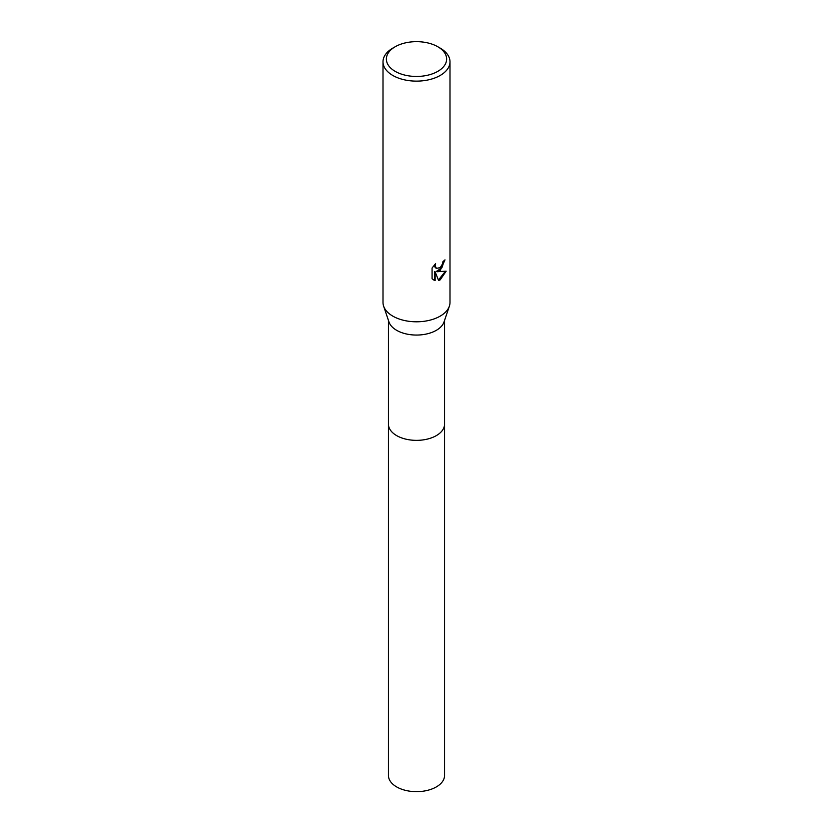<?xml version="1.0" encoding="UTF-8"?>
<svg xmlns="http://www.w3.org/2000/svg" width="833" height="833" viewBox="0 0 833 833"><rect width="100%" height="100%" fill="white"/><g stroke="black" fill="none" stroke-linecap="round" stroke-linejoin="round"><path stroke-width="1.25" d="M437.814 46.752L440.188 48.116A33.497 19.336 180 0 1 449.997 61.788L449.997 302.462A33.497 19.336 180 0 1 449.372 306.169L444.031 321.975A28.051 16.191 180 0 1 436.336 330.316A28.051 16.191 180 0 1 408.316 334.356A28.051 16.191 180 0 1 388.969 321.975L383.628 306.169A33.497 19.336 180 0 1 383.003 302.462L383.003 61.788A33.497 19.336 180 0 1 392.812 48.116L395.186 46.752A30.144 17.41 180 0 1 437.814 46.752A30.144 17.41 180 0 1 437.814 71.357A30.144 17.41 180 0 1 395.186 71.357A30.144 17.41 180 0 1 395.186 46.752L392.812 48.116M444.551 423.882A28.051 16.191 180 0 1 444.551 424.164A28.051 16.191 180 0 1 436.336 435.617A28.051 16.191 180 0 1 405.765 439.126A28.051 16.191 180 0 1 388.449 424.164L388.449 320.434M449.372 306.169A33.497 19.336 180 0 1 440.188 316.134A33.497 19.336 180 0 1 406.723 320.955A33.497 19.336 180 0 1 383.628 306.169M440.188 270.548L436.971 271.756L446.155 271.173L440.188 279.857L438.606 280.523L435.138 271.85L435.138 280.596L432.077 278.795L432.077 268.018L435.597 263.644L435.128 265.789L436.419 268.351L440.188 267.653L442.604 263.79L442.958 261.552A33.497 19.336 0 0 0 444.999 259.854L440.188 270.548M449.997 61.788A33.497 19.336 180 0 1 440.188 75.459A33.497 19.336 180 0 1 403.682 79.656A33.497 19.336 180 0 1 383.003 61.788M444.353 260.427L441.906 267.737L436.377 271.412L436.971 271.756M438.429 280.044L445.363 271.36M433.222 279.753L434.534 280.242L434.534 271.506L435.138 271.85M434.534 280.252L435.138 280.596M436.138 268.153L434.868 266.976L434.587 264.696M444.551 424.164L444.551 775.461A28.051 16.191 180 0 1 427.235 790.423A28.051 16.191 180 0 1 396.664 786.914A28.051 16.191 180 0 1 388.449 775.461L388.449 424.164A28.051 16.191 180 0 0 396.664 435.617A28.051 16.191 180 0 0 427.235 439.126A28.051 16.191 180 0 0 444.551 424.164L444.551 320.434M436.43 268.351L435.826 268.007"/></g></svg>
